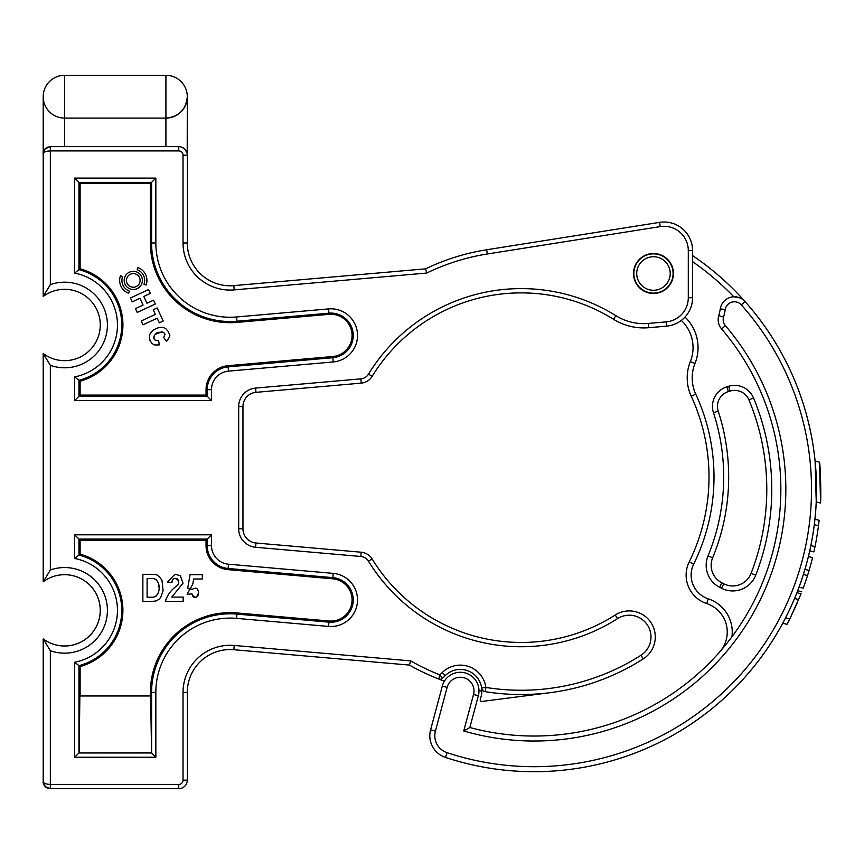<?xml version="1.0" encoding="UTF-8"?>
<svg xmlns="http://www.w3.org/2000/svg" width="864" height="864" viewBox="0 0 864 864"><rect width="100%" height="100%" fill="white"/><g stroke="black" fill="none" stroke-linecap="round" stroke-linejoin="round"><path stroke-width="1.3" d="M469.843 727.51A246.704 246.704 0 0 0 721.602 328.946A14.267 14.267 0 0 1 718.762 315.641A53.86 53.86 0 0 0 720.295 308.826A14.267 14.267 0 0 1 745.049 301.558L745.049 301.558A282.377 282.377 0 0 0 692.572 255.582A282.377 282.377 0 0 1 445.468 757.415A22.831 22.831 0 0 1 430.585 729.832L442.303 686.092A18.662 18.662 0 0 1 465.156 672.905A18.662 18.662 0 0 1 478.354 695.758L469.843 727.51L463.741 730.976L473.526 694.462A13.662 13.662 0 0 0 463.871 677.722A13.662 13.662 0 0 0 447.131 687.388L435.413 731.128A17.831 17.831 0 0 0 447.034 752.674A277.387 277.387 0 0 0 741.312 304.873A9.277 9.277 0 0 0 725.231 309.604A58.849 58.849 0 0 1 723.557 317.056A9.277 9.277 0 0 0 725.404 325.696A251.705 251.705 0 0 1 463.741 730.976L469.843 727.51A246.704 246.704 0 0 0 721.602 328.946A14.267 14.267 0 0 1 718.762 315.641A53.86 53.86 0 0 0 720.295 308.826A14.267 14.267 0 0 1 745.049 301.558L744.293 300.769M685.022 317.056A42.444 42.444 0 0 1 694.991 363.463A38.761 38.761 0 0 0 695.779 394.178A197.089 197.089 0 0 1 693.695 564.084A24.97 24.97 0 0 0 708.253 598.828A34.96 34.96 0 0 1 731.916 636.811L731.776 636.995M820.476 503.053L816.242 501.919L815.098 460.998L819.515 462.175L820.53 501.66M787.493 614.034L788.011 612.976M789.415 610.049L789.88 609.044M782.773 623.192L785.603 617.792L789.826 618.926L787.018 624.326L782.773 623.192M795.355 596.581L796.813 592.952M815.454 464.778L815.53 465.664M816.469 494.608L816.491 492.998M740.016 297.929L733.817 296.784A277.387 277.387 0 0 0 692.572 261.641M653.465 253.876A19.624 19.624 0 0 1 673.088 273.499A19.624 19.624 0 0 1 653.465 293.112A19.624 19.624 0 0 1 633.841 273.499A19.624 19.624 0 0 1 653.465 253.876M690.347 361.606A37.454 37.454 0 0 0 681.318 320.425A37.454 37.454 0 0 1 690.347 361.606A43.751 43.751 0 0 0 691.243 396.274A43.751 43.751 0 0 1 690.347 361.606L694.991 363.463M689.213 561.87A192.1 192.1 0 0 0 691.243 396.274A192.1 192.1 0 0 1 689.213 561.87A29.959 29.959 0 0 0 706.687 603.569A29.959 29.959 0 0 1 689.213 561.87L693.695 564.084M719.842 651.748A29.959 29.959 0 0 0 706.687 603.569A29.959 29.959 0 0 1 719.842 651.748M797.656 602.154L789.588 619.402M796.91 592.704L801.068 593.827L789.826 618.926M808.402 556.535L812.538 557.636A286.654 286.654 0 0 1 803.228 588.157L799.07 587.045M804.935 569.365L809.071 570.467M803.38 574.452L807.516 575.564M810.864 545.551L815.011 546.664A286.654 286.654 0 0 0 819.115 520.312L814.936 519.188M809.741 550.811L813.888 551.912A286.654 286.654 0 0 0 815.011 546.664M814.309 524.61L818.478 525.733M819.817 465.664L819.677 463.99M820.519 501.908C821.243 502.394 820.336 463.039 819.623 463.374L819.515 462.175M820.724 482.868L820.746 483.624M820.8 489.305L820.8 490.352M820.692 497.189L820.789 492.005M726.916 386.813L728.374 391.586A15.466 15.466 0 0 0 718.211 411.178A211.777 211.777 0 0 1 712.649 557.788A19.678 19.678 0 0 0 721.894 582.833L723.773 583.794A19.678 19.678 0 0 0 751.075 573.372A19.678 19.678 0 0 1 723.773 583.794A19.678 19.678 0 0 0 751.075 573.372A232.654 232.654 0 0 0 748.915 399.892A15.466 15.466 0 0 0 730.102 391.057L728.374 391.586A15.466 15.466 0 0 0 718.211 411.178A211.777 211.777 0 0 1 712.649 557.788A211.777 211.777 0 0 0 718.211 411.178A211.777 211.777 0 0 1 712.649 557.788A19.678 19.678 0 0 0 721.894 582.833L719.615 587.272A24.678 24.678 0 0 1 708.037 555.887A206.777 206.777 0 0 0 713.47 412.722A20.455 20.455 0 0 1 726.916 386.813L728.644 386.284A20.455 20.455 0 0 1 753.527 397.98A237.643 237.643 0 0 1 755.73 575.176A24.678 24.678 0 0 1 721.505 588.244L719.615 587.272M181.915 147.236L184.691 149.029L181.915 147.236M185.123 149.483L187.034 153.058L185.123 149.483M187.207 153.846L187.304 96.692C186.019 109.674 178.88 116.802 165.91 118.098L64.606 118.098L165.91 118.098A21.406 21.406 0 0 0 187.304 96.692A21.406 21.406 0 0 0 165.91 75.298A21.406 21.406 0 0 1 187.304 96.692A21.406 21.406 0 0 1 165.91 118.098L165.91 146.632L178.751 146.632L50.339 146.632L165.91 146.632M43.2 153.662L45.284 148.727L50.339 146.632C45.479 147.571 43.092 149.947 43.2 153.77C43.092 149.947 45.479 147.571 50.339 146.632L45.284 148.727L43.2 153.77L43.2 96.692M242.957 406.555L242.957 528.79A14.267 14.267 0 0 0 255.982 543.002L361.217 552.215L255.982 543.002A14.267 14.267 0 0 1 242.957 528.79L238.68 528.79L238.68 406.555L242.957 406.555A14.267 14.267 0 0 1 255.982 392.332A14.267 14.267 0 0 0 242.957 406.555M43.2 638.885L50.339 650.711L50.339 784.426C46.008 784.253 43.632 783.302 43.2 781.574A7.139 7.139 0 0 0 50.339 788.702L45.284 786.618L43.2 781.574L43.2 638.885A35.672 35.672 0 0 0 90.99 586.354A35.672 35.672 0 0 0 43.2 581.818L43.2 353.527L50.339 365.342L50.339 569.992L43.2 581.818A35.672 35.672 0 0 1 90.99 634.36A35.672 35.672 0 0 1 43.2 638.885L43.2 715.943M45.889 148.187L47.876 147.074M43.2 153.77C42.79 153.112 43.492 151.438 45.284 148.727L43.2 153.77L43.2 296.449L43.2 153.77C43.632 152.042 46.008 151.092 50.339 150.919L50.339 284.634L43.2 296.449A35.672 35.672 0 0 1 90.99 348.991A35.672 35.672 0 0 1 43.2 353.527A35.672 35.672 0 0 0 90.99 300.985A35.672 35.672 0 0 0 43.2 296.449M64.606 146.632L64.606 118.098A21.406 21.406 0 0 1 43.2 96.692A21.406 21.406 0 0 1 64.606 75.298L165.91 75.298L165.91 118.098M178.751 146.632L178.751 150.919A4.277 4.277 0 0 1 183.028 155.196L187.304 155.196A8.564 8.564 0 0 0 178.751 146.632A8.564 8.564 0 0 1 187.304 155.196L187.304 242.978A42.8 42.8 0 0 0 233.842 285.617L425.552 268.844A220.622 220.622 0 0 1 486.67 249.761L659.578 222.372A28.534 28.534 0 0 1 692.572 250.56L692.572 297.724A28.534 28.534 0 0 1 666.522 326.149L648.724 327.704A57.067 57.067 0 0 1 613.58 319.302A174.787 174.787 0 0 0 372.146 376.369A174.787 174.787 0 0 1 613.58 319.302A174.787 174.787 0 0 0 372.146 376.369A14.267 14.267 0 0 1 361.217 383.13L255.982 392.332L255.604 388.076L360.85 378.864L361.217 383.13A14.267 14.267 0 0 0 372.146 376.369A174.787 174.787 0 0 1 613.58 319.302A57.067 57.067 0 0 0 648.724 327.704L648.702 327.499M564.592 237.416L659.578 222.372A28.534 28.534 0 0 1 692.572 250.56L688.295 250.56A24.257 24.257 0 0 0 660.247 226.606L659.578 222.372M550.087 692.69L481.82 701.46A1.426 1.426 0 0 1 480.254 699.678L481.108 696.492A21.514 21.514 0 0 0 445.122 675.713L442.595 678.24A3.564 3.564 0 0 1 438.772 679.039A226.865 226.865 0 0 1 409.396 665.075L233.842 649.717L409.396 665.075L410.702 660.895A222.588 222.588 0 0 0 439.895 674.881L438.772 679.039A226.865 226.865 0 0 0 444.431 681.156M187.304 692.366L187.304 780.149A8.564 8.564 0 0 1 178.751 788.702L50.339 788.702L50.339 784.426L178.751 784.426A4.277 4.277 0 0 0 183.028 780.149L183.028 692.366L187.304 692.366A42.8 42.8 0 0 1 233.842 649.717A42.8 42.8 0 0 0 187.304 692.366M45.252 786.586L45.284 786.618C43.492 783.907 42.79 782.222 43.2 781.574L43.2 761.594M478.98 690.574A226.865 226.865 0 0 0 481.842 691.103M151.276 715.943L150.638 695.963L79.866 695.963L150.638 695.963L151.567 752.965L151.567 692.366A78.548 78.548 0 0 1 236.963 614.11L328.946 622.156A22.345 22.345 0 0 0 353.149 601.852A22.345 22.345 0 0 0 332.845 577.638L228.118 568.48A22.907 22.907 0 0 1 207.209 545.659L207.209 539.082L211.496 534.805L211.496 545.659A18.619 18.619 0 0 0 228.496 564.214L333.212 573.372A26.622 26.622 0 0 1 357.415 602.219A26.622 26.622 0 0 1 328.568 626.422L236.585 618.376A74.272 74.272 0 0 0 155.844 692.366L155.844 757.242L151.567 752.965L78.948 752.965L74.66 757.242L74.66 662.256A52.866 52.866 0 0 0 74.66 558.457L74.66 534.805L211.496 534.805M485.201 691.664A226.865 226.865 0 0 0 485.212 691.664A4.277 4.277 0 0 1 481.648 688.014A21.514 21.514 0 0 0 445.122 675.713L442.087 672.689A25.79 25.79 0 0 1 485.881 687.442L485.212 691.664A4.277 4.277 0 0 1 481.648 688.014A4.277 4.277 0 0 0 485.212 691.664A226.865 226.865 0 0 0 485.212 691.664A226.865 226.865 0 0 0 643.248 658.897A226.865 226.865 0 0 1 485.212 691.664M142.862 574.312L151.362 574.312C159.462 574.614 156.827 575.662 159.246 576.536L161.989 580.457L163.102 590.62L160.618 597.575L158.555 599.67C156.589 600.21 158.911 600.89 151.772 601.409L142.862 601.409L142.862 574.312M147.107 597.218L151.394 597.218C161.773 598.255 161.838 577.346 151.308 578.491L147.107 578.491L147.107 597.218M153.835 578.621L156.427 579.874M158.425 583.276L158.911 587.153M156.136 596.128L154.408 596.927M442.087 672.689L439.895 674.881L442.595 678.24A3.564 3.564 0 0 1 438.772 679.039A226.865 226.865 0 0 1 409.396 665.075M615.233 615.006A26.039 26.039 0 0 1 651.186 622.944A26.039 26.039 0 0 1 643.248 658.897A26.039 26.039 0 0 0 651.186 622.944A26.039 26.039 0 0 0 615.233 615.006A174.787 174.787 0 0 1 372.146 558.976A174.787 174.787 0 0 0 615.233 615.006L617.533 618.613A179.064 179.064 0 0 1 368.496 561.211L372.146 558.976A14.267 14.267 0 0 0 361.217 552.215A14.267 14.267 0 0 1 372.146 558.976M426.708 273.046L425.552 268.844A220.622 220.622 0 0 1 486.67 249.761L487.339 253.984A216.346 216.346 0 0 0 426.708 273.046L234.22 289.883L233.842 285.617A42.8 42.8 0 0 1 187.304 242.978L183.028 242.978L183.028 155.196M653.465 253.519A19.98 19.98 0 0 0 642.492 290.185A19.98 19.98 0 0 0 672.602 279.223A19.98 19.98 0 0 0 653.465 253.519M80.114 695.963L80.114 666.565A58.32 58.32 0 0 0 80.114 554.137L80.114 540.259L206.042 540.259L206.042 545.659A24.073 24.073 0 0 0 228.02 569.646L332.737 578.804A21.179 21.179 0 0 1 351.983 601.744A21.179 21.179 0 0 1 329.044 620.989L237.06 612.943A79.726 79.726 0 0 0 150.39 692.366L150.39 695.963M206.042 540.259L207.209 539.082L78.948 539.082L74.66 534.805M80.114 540.259L78.948 539.082L78.948 555.034L74.66 558.457M80.114 554.137L78.948 555.034A57.143 57.143 0 0 1 78.948 665.669L74.66 662.256M80.114 666.565L78.948 665.669L78.948 752.965L151.351 752.749M79.866 695.963L79.164 752.749M80.114 268.769A58.32 58.32 0 0 1 80.114 381.208L80.114 395.086L206.042 395.086L206.042 389.675A24.073 24.073 0 0 1 228.02 365.699L332.737 356.53A21.179 21.179 0 0 0 351.983 333.601A21.179 21.179 0 0 0 329.044 314.345L237.06 322.391A79.726 79.726 0 0 1 150.39 242.978L150.39 183.546L80.114 183.546L80.114 268.769L74.66 273.089L74.66 178.103L155.844 178.103L155.844 242.978A74.272 74.272 0 0 0 236.585 316.969L328.568 308.912A26.622 26.622 0 0 1 357.415 333.126A26.622 26.622 0 0 1 333.212 361.962L228.496 371.131A18.619 18.619 0 0 0 211.496 389.675L211.496 400.54L207.209 396.252L207.209 389.675A22.907 22.907 0 0 1 228.118 366.865L332.845 357.707A22.345 22.345 0 0 0 353.149 333.493A22.345 22.345 0 0 0 328.946 313.178L236.963 321.224A78.548 78.548 0 0 1 151.567 242.978L151.567 182.38L155.844 178.103M80.114 183.546L74.66 178.103M80.114 381.208L74.66 376.888A52.866 52.866 0 0 0 74.66 273.089M80.114 395.086L74.66 400.54L74.66 376.888M206.042 395.086L207.209 396.252L78.948 396.252L78.948 380.3A57.143 57.143 0 0 0 78.948 269.665L78.948 182.38L151.567 182.38L150.39 183.546M190.048 574.679L202.327 574.679L202.327 578.988L193.698 578.988L192.758 584.107L187.121 594.313L191.981 593.86C194.389 598.525 196.582 598.309 198.547 593.201C198.374 588.546 196.312 587.228 192.359 589.27L187.661 588.6L190.048 574.679M195.134 588.082L196.312 588.287M196.895 588.578L198.472 591.17L198.072 595.253M197.208 596.506L196.398 597.132M195.836 597.337L194.724 597.402M193.946 597.186L192.877 596.344M192.704 596.128L191.981 593.86M171.947 582.552L167.422 582.034L175.025 574.236L180.317 575.705L183.017 583.157L171.785 597.078L183.168 597.078L183.168 601.409L165.445 601.409C167.216 595.242 170.888 590.144 176.461 586.127C183.352 581.386 172.228 573.88 171.947 582.552L172.336 580.198M174.323 578.524L175.36 578.372M176.342 578.48L177.088 578.783M177.52 579.107L178.33 580.208M178.6 581.418L178.502 582.563M165.64 599.443L165.445 601.409M155.272 340.222L153.749 338.234L153.911 336.074M155.628 334.184L161.73 331.873M162.594 331.981L163.868 332.629M164.581 333.493L165.078 334.757M132.268 301.838L130.475 297.994L148.565 289.559L150.358 293.393L143.824 296.449L146.977 303.232L153.522 300.186L155.315 304.02L137.214 312.455L135.432 308.621L143.068 305.057L139.903 298.274L132.268 301.838M142.981 324.821L141.199 320.987L155.369 314.377L153.22 309.766L157.14 307.94L163.231 321.008L159.311 322.834L157.162 318.211L142.981 324.821M163.685 337.619C165.812 333.396 164.354 331.625 159.289 332.305C153.565 332.24 151.297 342.176 158.555 340.319L159.311 344.866C150.984 345.373 154.224 343.926 151.805 343.202L149.958 340.535L149.31 335.761C150.196 332.694 152.42 330.34 155.984 328.676C159.678 326.981 162.907 326.938 165.672 328.568L168.685 331.927C168.102 334.087 172.714 333.796 166.579 341.14L163.685 337.619M137.948 267.581L137.171 269.719A11.372 11.372 0 0 1 143.975 284.288L146.102 285.066A13.64 13.64 0 0 0 137.948 267.581M129.438 272.16A9.094 9.094 0 0 0 128.066 287.852A9.094 9.094 0 0 0 142.344 281.2A9.094 9.094 0 0 0 129.438 272.16M130.399 274.223A6.826 6.826 0 0 0 129.373 285.995A6.826 6.826 0 0 0 140.087 280.994A6.826 6.826 0 0 0 130.399 274.223M128.617 293.22L129.395 291.092A11.372 11.372 0 0 1 122.602 276.512L120.463 275.735A13.64 13.64 0 0 0 128.617 293.22M718.762 315.641L723.557 317.056M720.295 308.826L725.231 309.604M447.131 687.388L442.303 686.092A18.662 18.662 0 0 1 465.156 672.905A18.662 18.662 0 0 1 478.354 695.758L473.526 694.462M751.075 573.372A19.678 19.678 0 0 1 723.773 583.794L721.505 588.244A24.678 24.678 0 0 0 755.73 575.176L751.075 573.372A232.654 232.654 0 0 0 748.915 399.892A15.466 15.466 0 0 0 730.102 391.057L728.644 386.284M741.312 304.873L745.049 301.558A282.377 282.377 0 0 1 445.468 757.415A22.831 22.831 0 0 1 430.585 729.832L435.413 731.128M653.465 256.738A16.762 16.762 0 0 0 638.95 281.88A16.762 16.762 0 0 0 667.98 281.88A16.762 16.762 0 0 0 653.465 256.738M695.779 394.178L691.243 396.274M708.253 598.828L706.687 603.569M794.578 598.46L798.746 599.573M445.468 757.415L447.034 752.674M725.404 325.696L721.602 328.946M718.211 411.178L713.47 412.722M712.649 557.788L708.037 555.887M753.527 397.98L748.915 399.892M64.606 118.098A21.406 21.406 0 0 1 43.2 96.692A21.406 21.406 0 0 1 64.606 75.298L64.606 118.098M692.572 297.724A28.534 28.534 0 0 1 666.522 326.149L666.155 321.883A24.257 24.257 0 0 0 688.295 297.724L692.572 297.724M613.688 319.118L615.838 315.662A52.79 52.79 0 0 0 648.346 323.438L648.724 327.704M45.857 148.219L50.339 146.632L50.339 150.919L178.751 150.919M481.648 688.014L485.881 687.442A222.588 222.588 0 0 0 640.948 655.29L643.248 658.897M640.948 655.29A21.762 21.762 0 0 0 647.579 625.244A21.762 21.762 0 0 0 617.533 618.613M368.496 561.211A9.99 9.99 0 0 0 360.85 556.481L361.217 552.215M360.85 556.481L255.604 547.268L255.982 543.002M255.604 547.268A18.544 18.544 0 0 1 238.68 528.79M50.339 569.992A42.8 42.8 0 0 1 107.406 610.351A42.8 42.8 0 0 1 50.339 650.711M183.028 780.149L187.304 780.149A8.564 8.564 0 0 1 178.751 788.702L178.751 784.426M183.028 692.366A47.088 47.088 0 0 1 234.22 645.462L233.842 649.717M234.22 645.462L410.702 660.895M50.339 284.634A42.8 42.8 0 0 1 107.406 324.983A42.8 42.8 0 0 1 50.339 365.342M234.22 289.883A47.088 47.088 0 0 1 183.028 242.978M660.247 226.606L487.339 253.984M648.346 323.438L666.155 321.883M360.85 378.864A9.99 9.99 0 0 0 368.496 374.134L372.146 376.369M368.496 374.134A179.064 179.064 0 0 1 615.838 315.662M238.68 406.555A18.544 18.544 0 0 1 255.604 388.076M155.844 757.242L74.66 757.242M211.496 400.54L74.66 400.54M688.295 297.724L688.295 250.56M150.39 692.366L155.844 692.366M237.06 612.943L236.585 618.376M329.044 620.989L328.568 626.422M332.737 578.804L333.212 573.372M228.02 569.646L228.496 564.214M206.042 545.659L211.496 545.659M206.042 389.675L211.496 389.675M228.02 365.699L228.496 371.131M332.737 356.53L333.212 361.962M329.044 314.345L328.568 308.912M237.06 322.391L236.585 316.969M150.39 242.978L155.844 242.978M797.623 590.706L801.781 591.818M45.857 787.126L50.339 788.702"/></g></svg>
